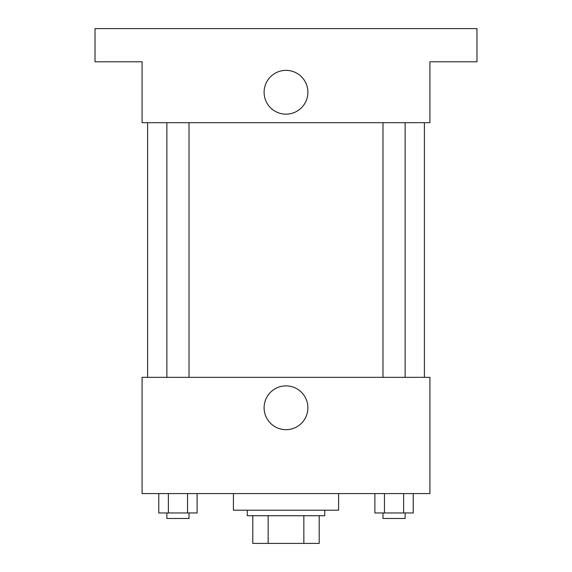 <?xml version="1.0" encoding="UTF-8"?>
<svg xmlns="http://www.w3.org/2000/svg" width="572" height="572" viewBox="0 0 572 572"><rect width="100%" height="100%" fill="white"/><g stroke="black" fill="none" stroke-linecap="round" stroke-linejoin="round"><path stroke-width="0.86" d="M303.854 515.722L303.854 543.4L252.788 543.4L252.788 515.722M303.854 543.4L319.212 543.4L319.212 515.722L319.212 543.4M324.746 510.188L324.746 515.722L247.254 515.722L247.254 510.188M268.146 515.722L268.146 543.4M233.412 493.579L233.412 510.188L338.588 510.188L338.588 493.579M429.922 493.579L142.078 493.579L142.078 377.334L429.922 377.334L429.922 493.579M307.893 407.779A21.893 21.893 0 0 1 275.053 426.741A21.893 21.893 0 0 1 275.053 388.817A21.893 21.893 0 0 1 307.893 407.779M424.388 122.701L424.388 377.334M382.983 377.334L382.983 122.701M189.017 122.701L189.017 377.334M429.922 122.701L142.078 122.701L142.078 61.812L95.023 61.812L95.023 28.6L476.976 28.6L476.976 61.812L429.922 61.812L429.922 122.701M307.893 92.256A21.893 21.893 0 0 1 275.053 111.218A21.893 21.893 0 0 1 275.053 73.295A21.893 21.893 0 0 1 307.893 92.256M413.227 493.579L413.227 512.955L374.874 512.955L374.874 493.579M403.639 493.579L403.639 512.955M384.463 493.579L384.463 512.955M405.126 512.955L405.126 518.489L382.983 518.489L382.983 512.955M197.125 493.579L197.125 512.955L158.773 512.955L158.773 493.579M187.537 493.579L187.537 512.955M168.361 493.579L168.361 512.955M189.017 512.955L189.017 518.489L166.874 518.489L166.874 512.955M147.612 122.701L147.612 377.334M405.126 377.334L405.126 122.701M166.874 122.701L166.874 377.334"/></g></svg>
